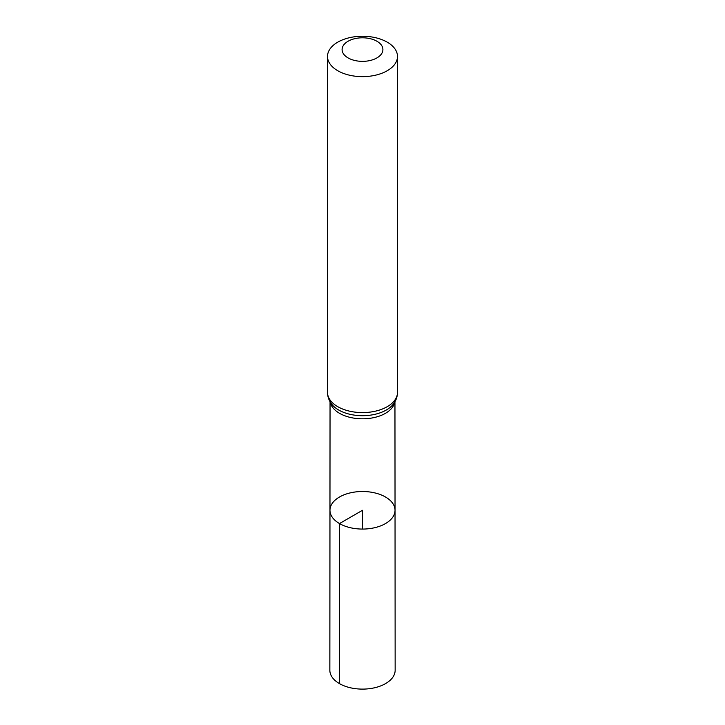 <?xml version="1.0" encoding="UTF-8"?>
<svg xmlns="http://www.w3.org/2000/svg" width="725" height="725" viewBox="0 0 725 725"><rect width="100%" height="100%" fill="white"/><g stroke="black" fill="none" stroke-linecap="round" stroke-linejoin="round"><path stroke-width="1.09" d="M339.499 523.568A32.534 18.787 180 0 1 329.966 510.273A32.534 18.787 180 0 1 362.5 491.505A32.534 18.787 180 0 1 395.034 510.273A32.534 18.787 180 0 1 374.961 527.637A32.534 18.787 180 0 1 339.499 523.568A32.534 18.787 180 0 1 329.966 510.273L329.848 670.253A32.652 18.85 180 0 0 339.409 683.593A32.652 18.85 180 0 0 375.006 687.672A32.652 18.85 180 0 0 395.152 670.253L395.034 510.273A32.534 18.787 180 0 1 374.961 527.637A32.534 18.787 180 0 1 339.499 523.568M348.072 57.909A20.409 11.781 180 0 1 357.217 38.198A20.409 11.781 180 0 1 382.211 52.626A20.409 11.781 180 0 1 348.072 57.909M337.759 70.733A34.99 20.2 180 0 1 327.51 56.45A34.99 20.2 180 0 1 362.5 36.25A34.99 20.2 180 0 1 397.49 56.45A34.99 20.2 180 0 1 375.885 75.11A34.99 20.2 180 0 1 337.759 70.733M362.5 529.069L362.5 510.282L339.499 523.568L339.409 683.593M394.781 401.985A32.453 18.732 180 0 1 373.366 417.727A32.453 18.732 180 0 1 339.554 413.322A32.453 18.732 180 0 1 330.219 401.985M337.759 406.68A34.99 20.2 180 0 1 327.51 392.397C327.564 396.738 328.987 400.698 331.778 404.26A33.722 19.466 180 0 0 338.657 409.997A33.722 19.466 180 0 0 393.222 404.26C396.013 400.698 397.436 396.738 397.49 392.397A34.99 20.2 180 0 1 375.885 411.057A34.99 20.2 180 0 1 337.759 406.68M330.047 401.695L329.966 510.273M394.953 401.695L395.034 510.273M327.51 56.45L327.51 392.397M397.49 56.45L397.49 392.397"/></g></svg>
